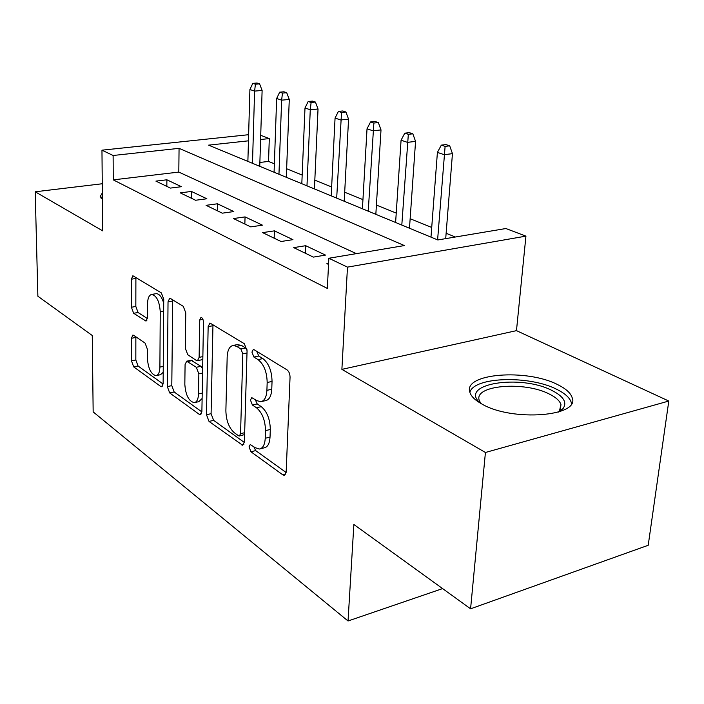 <?xml version="1.0" encoding="UTF-8"?>
<svg xmlns="http://www.w3.org/2000/svg" width="704" height="704" viewBox="0 0 704 704"><rect width="100%" height="100%" fill="white"/><g stroke="black" fill="none" stroke-linecap="round" stroke-linejoin="round"><path stroke-width="1.06" d="M249.031 446.838L250.95 451.783L282.841 474.874L284.284 475.341L286.167 472.006L290.048 377.265C289.986 373.868 288.983 371.413 287.056 369.89L254.135 349.73L253.308 349.518L251.926 352.106L253.906 357.051L258.025 359.612C263.877 364.285 266.922 371.914 267.177 382.51L266.904 390.35C266.473 397.188 264.422 400.981 260.735 401.738L256.705 400.585L251.768 397.628L250.457 400.074L252.41 405.02L256.476 407.757C262.231 412.65 265.241 420.279 265.496 430.637L265.232 438.275C264.836 444.743 262.891 448.325 259.406 449.02L255.182 447.691L250.263 444.532L249.031 446.838M253.81 446.706L255.675 450.595L286.132 472.498M256.766 351.34L258.746 356.048L262.882 358.6L258.025 359.612M255.262 399.626L257.198 403.92L261.272 406.648L256.476 407.757M482.073 404.122C512.266 421.907 580.888 416.434 572.088 397.487C570.539 392.911 565.814 388.67 557.911 384.754C526.838 368.394 463.082 373.349 469.841 392.19C471.046 396.326 475.121 400.303 482.073 404.122M133.672 335.306L132.845 335.06L131.446 338.281L131.472 360.835L133.69 366.872L160.723 386.443L161.674 386.751L163.126 383.583L163.742 299.191L161.339 292.899L132.871 275.739L131.375 279.189L131.41 307.243L133.654 313.289L146.018 321.103L147.506 317.75L147.55 303.653C147.699 298.144 149.081 295.073 151.686 294.439C156.605 295.574 159.465 301.338 160.248 311.722L159.896 367.092C159.729 372.24 158.435 375.091 156.015 375.646C151.078 374.387 148.201 368.606 147.382 358.31L147.409 349.307L145.121 343.156L133.672 335.306M356.374 253.634L178.807 172.084L113.256 179.863L113.115 155.487L101.966 150.172L248.626 134.702M470.58 608.81L485.426 452.487L668.8 401.042L648.208 545.283L470.58 608.81L353.866 524.489L348.04 620.99L93.157 411.893L92.268 335.518L37.875 296.226L35.2 191.787L102.661 230.85L101.966 150.172M668.8 401.042L516.472 330.642L341.889 369.371L485.426 452.487M341.889 369.371L347.477 267.133L328.847 258.254L404.378 245.573L179.062 148.342L113.115 155.487M113.256 179.863L327.342 288.42L328.847 258.254M206.483 414.735L209.026 421.423L242.66 445.271L244.394 441.989L247.069 350.698L244.288 343.702L209.942 323.03L208.146 326.638L206.483 414.735L211.086 413.688L213.638 420.358L244.367 442.455M199.214 414.313L169.69 392.938L167.323 386.593L168.027 301.84L169.664 298.311L170.544 298.531L183.26 306.319L185.759 312.805L185.302 348.251L187.783 354.754L196.425 360.501L197.446 360.791L199.118 357.368L199.742 319.942L200.974 317.416C202.435 317.733 203.271 319.343 203.474 322.238L201.89 411.444L200.306 414.665L199.214 414.313L201.379 413.82M102.256 183.753L35.2 191.787M328.592 263.358L326.902 263.648L328.539 264.44M293.709 247.623L313.359 257.11L325.486 255.094L305.703 245.705L293.709 247.623M262.627 232.628L281.037 241.507L292.943 239.65L274.419 230.85L262.627 232.628M233.473 218.557L250.747 226.89L262.451 225.166L245.054 216.902L233.473 218.557M206.07 205.33L222.314 213.171L233.807 211.561L217.439 203.79L206.07 205.33M180.268 192.87L195.562 200.262L206.853 198.766L191.435 191.444L180.268 192.87M181.447 186.701L166.883 179.793L155.918 181.122L170.359 188.091L181.447 186.701M455.356 237.01L446.125 233.279M431.719 227.454L410.15 218.724M396.238 213.092L376.402 205.066M362.947 199.619L344.687 192.236M331.654 186.965L314.82 180.154M302.183 175.041L286.642 168.749M274.375 163.786L268.541 161.427L259.873 162.457M348.04 620.99L442.605 588.597M260.718 135.309L269.298 138.574L260.586 139.515M268.541 161.427L269.298 138.574M248.459 140.826L208.578 145.147L437.818 239.958L505.894 228.527L525.932 236.139L347.477 267.133M516.472 330.642L525.932 236.139M178.807 172.084L179.062 148.342M305.703 245.705L305.378 253.255M274.419 230.85L274.155 238.19M245.054 216.902L244.851 224.048M217.439 203.79L217.298 210.751M191.435 191.444L191.338 198.22M166.883 179.793L166.839 186.393M102.335 192.94L100.188 196.53L102.388 199.338M260.462 448.756L264.176 447.832C267.67 447.128 269.623 443.555 270.028 437.096L265.232 438.275M261.272 406.648C267.054 411.523 270.063 419.135 270.31 429.466L270.028 437.096M261.659 401.526L265.558 400.638C269.254 399.872 271.322 396.079 271.762 389.268L266.904 390.35M262.882 358.6C268.752 363.255 271.806 370.867 272.043 381.436L271.762 389.268M212.969 324.518L211.086 413.688M238.471 435.723L239.342 435.996L240.557 433.682L242.81 353.848L240.874 348.973L236.685 346.368L233.13 345.444C229.504 346.254 227.515 350.09 227.172 356.963L225.878 410.775C226.169 420.64 229.002 427.979 234.388 432.793L238.471 435.723M239.545 435.943L244.614 434.57M247.06 349.862L245.678 347.996L240.874 348.973M237.274 344.617L241.481 345.409L245.678 347.996M201.872 411.893L174.17 391.978L169.69 392.938M172.7 299.86L171.794 385.642L174.17 391.978M197.63 360.756L202.814 359.471M184.826 384.349C185.654 395.208 188.795 401.315 194.269 402.662C196.874 402.107 198.282 399.194 198.51 393.941L198.845 373.868L196.31 367.277L186.692 361.187L185.082 364.54L184.826 384.349M194.832 402.538L198.836 401.65L202.118 398.499M202.646 368.711L200.93 366.326L196.31 367.277M191.11 360.29L200.93 366.326M156.429 375.558L160.459 374.722L163.214 372.31M163.706 303.072C161.753 296.859 159.254 293.718 156.2 293.665L155.954 293.709M135.898 277.323L135.828 306.478L138.081 312.497L147.462 318.63M135.854 336.802L135.828 359.973L138.046 365.992L163.117 384.023M449.698 145.816L445.905 144.584L441.32 145.138L445.113 146.379L449.698 145.816L452.452 153.648L444.206 154.686L437.404 152.398L430.989 237.134M445.113 146.379L437.606 239.87M452.452 153.648L445.702 238.63M437.404 152.398L441.32 145.138M480.339 403.146C457.582 383.874 520.872 373.736 552.464 390.738C563.772 396.634 567.283 402.6 563.015 408.637L558.791 411.963M558.29 412.122L559.46 410.942L560.956 404.536C559.75 400.875 556.028 397.452 549.789 394.293C525.026 380.934 473.669 385.026 479.213 400.294L480.797 403.41M571.498 403.603L571.199 402.266C569.668 397.69 564.986 393.448 557.146 389.523C529.734 375.126 473.959 376.702 469.876 392.295M102.37 196.522L100.91 197.991M412.843 133.813L409.297 132.651L404.782 133.162L408.329 134.323L412.843 133.813L415.562 141.398L407.44 142.349L401.069 140.219L395.613 222.499M408.329 134.323L401.808 225.069M415.562 141.398L409.482 228.237M401.069 140.219L404.782 133.162M378.321 122.558L374.994 121.475L370.542 121.942L373.868 123.033L378.321 122.558L381.005 129.923L372.997 130.803L367.03 128.797L362.419 208.771M373.868 123.033L368.236 211.182M381.005 129.923L375.839 214.324M367.03 128.797L370.542 121.942M345.91 111.998L342.786 110.977L338.404 111.408L341.528 112.438L345.91 111.998L348.559 119.152L340.674 119.962L335.06 118.078L331.206 195.87M341.528 112.438L336.688 198.132M348.559 119.152L344.212 201.247M335.06 118.078L338.404 111.408M315.427 102.062L312.479 101.103L308.176 101.499L311.115 102.467L315.427 102.062L318.032 109.014L310.27 109.762L304.99 107.994L301.814 183.709M311.115 102.467L310.27 109.762L306.979 185.847M318.032 109.014L314.424 188.927M304.99 107.994L308.176 101.499M286.704 92.699L283.923 91.793L279.69 92.162L282.462 93.078L286.704 92.699L289.274 99.466L281.635 100.162L276.654 98.49L274.085 172.242M282.462 93.078L281.635 100.162L278.96 174.258M289.274 99.466L286.317 177.302M276.654 98.49L279.69 92.162M259.591 83.864L256.969 83.01L252.798 83.354L255.42 84.216L259.591 83.864L262.117 90.455L254.602 91.098L249.902 89.522L247.878 161.401M255.42 84.216L254.602 91.098L252.49 163.31M262.117 90.455L259.758 166.311M249.902 89.522L252.798 83.354M255.675 450.595L250.95 451.783M258.746 356.048L253.906 357.051M257.198 403.92L252.41 405.02M270.31 429.466L265.496 430.637M272.043 381.436L267.177 382.51M285.718 474.109L282.841 474.874M212.854 325.75L208.146 326.638M243.91 444.242L241.393 444.866M213.638 420.358L209.026 421.423M244.666 432.696L240.557 433.682M247.007 352.994L242.81 353.848M241.481 345.409L236.685 346.368M171.794 385.642L167.323 386.593M172.603 301.039L168.027 301.84M202.866 356.602L199.118 357.368M202.937 319.343L199.742 319.942M202.215 393.131L198.51 393.941M202.567 373.085L198.845 373.868M192.28 360.545L187.686 361.478M163.258 366.406L159.896 367.092M163.654 311.115L160.248 311.722M146.837 320.566L145.174 320.866M138.081 312.497L133.654 313.289M135.828 306.478L131.41 307.243M135.828 278.458L131.375 279.189M162.598 386.047L160.723 386.443M138.046 365.992L133.69 366.872M135.828 359.973L131.472 360.835M135.828 337.454L131.446 338.281M237.917 344.485L233.13 345.444M191.277 360.254L186.692 361.187M156.2 293.665L151.686 294.439M559.46 410.942L563.015 408.637M560.375 409.649L560.956 404.536"/></g></svg>
